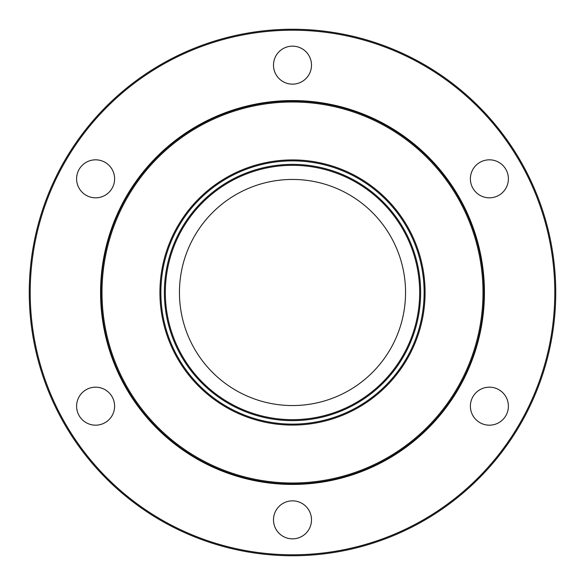 <?xml version="1.0" encoding="UTF-8"?>
<svg xmlns="http://www.w3.org/2000/svg" width="585" height="585" viewBox="0 0 585 585"><rect width="100%" height="100%" fill="white"/><g stroke="black" fill="none" stroke-linecap="round" stroke-linejoin="round"><path stroke-width="0.88" d="M164.37 292.5A128.13 128.13 0 0 1 292.5 164.37A128.13 128.13 0 0 1 420.63 292.5A128.13 128.13 0 0 1 292.5 420.63A128.13 128.13 0 0 1 164.37 292.5A128.13 128.13 0 0 0 292.5 420.63A128.13 128.13 0 0 0 420.63 292.5A128.13 128.13 0 0 1 292.5 420.63A128.13 128.13 0 0 1 164.37 292.5M101.044 292.5A191.456 191.456 0 0 1 292.5 101.044A191.456 191.456 0 0 1 483.956 292.5A191.456 191.456 0 0 1 292.5 483.956A191.456 191.456 0 0 1 101.044 292.5A191.456 191.456 0 0 0 292.5 483.956A191.456 191.456 0 0 0 483.956 292.5M29.25 292.5A263.25 263.25 0 0 1 292.5 29.25A263.25 263.25 0 0 1 555.75 292.5A263.25 263.25 0 0 1 292.5 555.75A263.25 263.25 0 0 1 29.25 292.5A263.25 263.25 0 0 0 292.5 555.75A263.25 263.25 0 0 0 555.75 292.5M76.606 406.173A19.005 19.005 0 0 0 95.604 425.178A19.005 19.005 0 0 0 114.609 406.173A19.005 19.005 0 0 0 95.604 387.175A19.005 19.005 0 0 0 76.606 406.173M76.606 178.827A19.005 19.005 0 0 0 95.604 197.825A19.005 19.005 0 0 0 114.609 178.827A19.005 19.005 0 0 0 95.604 159.822A19.005 19.005 0 0 0 76.606 178.827M273.495 65.147A19.005 19.005 0 0 0 292.5 84.152A19.005 19.005 0 0 0 311.505 65.147A19.005 19.005 0 0 0 292.5 46.149A19.005 19.005 0 0 0 273.495 65.147M470.391 178.827A19.005 19.005 0 0 0 489.396 197.825A19.005 19.005 0 0 0 508.394 178.827A19.005 19.005 0 0 0 489.396 159.822A19.005 19.005 0 0 0 470.391 178.827M470.391 406.173A19.005 19.005 0 0 0 489.396 425.178A19.005 19.005 0 0 0 508.394 406.173A19.005 19.005 0 0 0 489.396 387.175A19.005 19.005 0 0 0 470.391 406.173M273.495 519.853A19.005 19.005 0 0 0 292.5 538.851A19.005 19.005 0 0 0 311.505 519.853A19.005 19.005 0 0 0 292.5 500.848A19.005 19.005 0 0 0 273.495 519.853M179.449 292.5A113.051 113.051 0 0 0 292.5 405.551A113.051 113.051 0 0 0 405.551 292.5A113.051 113.051 0 0 0 292.5 179.449A113.051 113.051 0 0 0 179.449 292.5M484.431 292.5A191.931 191.931 0 0 0 292.5 100.569A191.931 191.931 0 0 0 100.569 292.5A191.931 191.931 0 0 0 292.5 484.431A191.931 191.931 0 0 0 484.431 292.5M424.125 292.5A131.625 131.625 0 0 0 292.5 160.875A131.625 131.625 0 0 0 160.875 292.5A131.625 131.625 0 0 0 292.5 424.125A131.625 131.625 0 0 0 424.125 292.5M419.672 292.5A127.172 127.172 0 0 0 292.5 165.328A127.172 127.172 0 0 0 165.328 292.5A127.172 127.172 0 0 0 292.5 419.672A127.172 127.172 0 0 0 419.672 292.5M425.083 292.5A132.583 132.583 0 0 1 292.5 425.083A132.583 132.583 0 0 1 159.917 292.5A132.583 132.583 0 0 1 292.5 159.917A132.583 132.583 0 0 1 425.083 292.5M482.998 292.5A190.498 190.498 0 0 0 292.5 102.002A190.498 190.498 0 0 0 102.002 292.5A190.498 190.498 0 0 0 292.5 482.998A190.498 190.498 0 0 0 482.998 292.5M554.792 292.5A262.292 262.292 0 0 0 292.5 30.208A262.292 262.292 0 0 0 30.208 292.5A262.292 262.292 0 0 0 292.5 554.792A262.292 262.292 0 0 0 554.792 292.5"/></g></svg>
